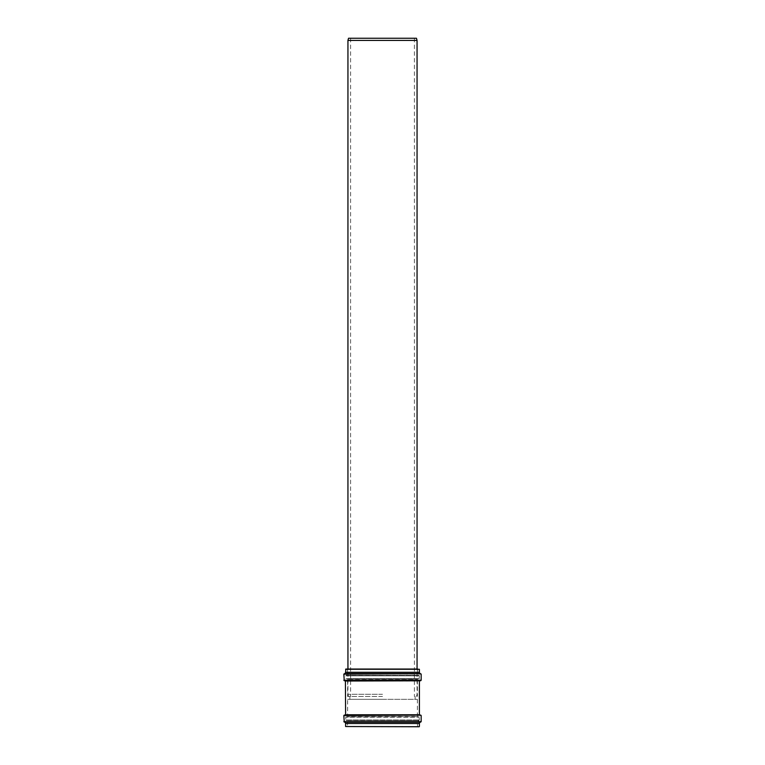 <?xml version="1.0" encoding="UTF-8"?>
<svg xmlns="http://www.w3.org/2000/svg" width="765" height="765" viewBox="0 0 765 765"><rect width="100%" height="100%" fill="white"/><g stroke="black" fill="none" stroke-linecap="round" stroke-linejoin="round"><path stroke-width="0.57" stroke-dasharray="3.83 2.87" d="M382.5 696.475L347.626 696.475L382.5 696.475M347.941 40.44L417.059 40.44M348.534 38.25L416.466 38.25M382.5 694.276L347.941 694.276L382.5 694.276M382.5 38.25L350.59 38.25L382.5 38.25M347.626 699.325L417.374 699.325L347.626 699.325L347.626 716.566L417.374 716.566L346.048 716.853L418.952 716.853L345.751 717.178L419.249 717.178L345.751 717.178L345.751 719.999L419.249 719.999L345.751 719.999L418.952 720.324L346.048 720.324L418.713 720.343L346.287 720.343L418.579 720.448L346.421 720.448L346.966 721.787L418.034 721.787L346.966 721.787L417.767 721.997L347.482 722.026L417.374 722.189L347.626 722.189L347.406 726.75L417.594 726.75L347.406 726.75M382.5 699.325L349.873 699.325L382.5 699.325M347.406 669.05L347.626 673.611L417.374 673.611L347.233 673.802L417.767 673.802L346.966 674.003L418.034 674.003L346.966 674.003L346.421 675.342L418.579 675.342L346.048 675.466L418.952 675.466L345.751 675.801L419.249 675.801L345.751 675.801L345.751 678.622L419.249 678.622L345.751 678.622L418.952 678.947L346.048 678.947L417.527 679.071L347.473 679.071L417.374 679.234L347.626 679.234L347.626 696.475M348.534 696.475L347.941 694.276L347.941 669.05L417.059 669.05L417.059 694.276L416.466 696.475M345.828 669.05L419.172 669.05M345.608 672.301L419.392 672.301M345.608 723.499L419.392 723.499M345.828 726.75L419.172 726.75M382.5 716.729L347.473 716.729L382.5 716.729M382.5 675.447L346.287 675.447L382.5 675.447M382.5 673.774L347.482 673.774L382.5 673.774M382.5 669.27L347.626 669.27L382.5 669.27M345.608 669.27L419.392 669.27M345.091 673.582L419.909 673.582M344.996 673.649L420.004 673.649M344.24 673.716L420.76 673.716M343.839 674.156L421.161 674.156M343.839 680.267L421.161 680.267M344.24 680.707L420.76 680.707M345.407 680.802L419.593 680.802M345.608 681.022L419.392 681.022M345.608 714.768L419.392 714.768M345.407 714.988L419.593 714.988M344.24 715.093L420.76 715.093M343.839 715.533L421.161 715.533M343.839 721.644L421.161 721.644M344.24 722.084L420.76 722.084M344.996 722.15L420.004 722.15M345.091 722.217L419.909 722.217M345.608 726.53L419.392 726.53M347.626 726.53L417.374 726.53L347.626 726.53M347.482 722.026L417.518 722.026L347.482 722.026M350.59 38.25L350.59 696.475M414.41 38.25L414.41 696.475M417.374 699.325L417.374 716.566L419.249 717.178L419.249 719.999L417.374 722.189L417.594 726.75M349.873 696.475L349.873 699.325M415.127 696.475L415.127 699.325M417.594 669.05L417.374 673.611L419.249 675.801L419.249 678.622L417.374 679.234L417.374 696.475"/><path stroke-width="1.15" d="M382.5 40.44L347.941 40.44L347.941 669.05L347.406 669.05L417.594 669.05L417.059 669.05L417.059 40.44L382.5 40.44M417.059 40.44L416.466 38.25L348.534 38.25L347.941 40.44M345.608 669.27L419.392 669.27L345.828 669.05L345.608 672.301L345.091 673.582L343.839 674.156L344.24 680.707L421.161 680.267L343.839 680.267M419.392 669.27L419.392 672.301L345.608 672.301M345.608 681.022L419.593 680.802L345.407 680.802L345.608 714.768L343.839 715.533L344.24 722.084L421.161 721.644L343.839 721.644M344.996 722.15L420.004 722.15L344.24 722.084M419.909 722.217L419.392 723.499L345.608 723.499L345.091 722.217M419.172 726.75L345.608 726.53L419.172 726.75M419.392 672.301L419.909 673.582L345.091 673.582M419.909 673.582L344.996 673.649M420.004 673.649L344.24 673.716M420.76 673.716L343.839 674.156M419.392 681.022L419.392 714.768L345.608 714.768M419.392 714.768L345.407 714.988M419.593 714.988L344.24 715.093M420.76 715.093L343.839 715.533M421.161 674.156L421.161 680.267M419.593 680.802L420.76 680.707M345.407 680.802L344.24 680.707M421.161 715.533L421.161 721.644M420.004 722.15L420.76 722.084M345.608 723.499L345.608 726.53M419.392 723.499L419.392 726.53"/></g></svg>

